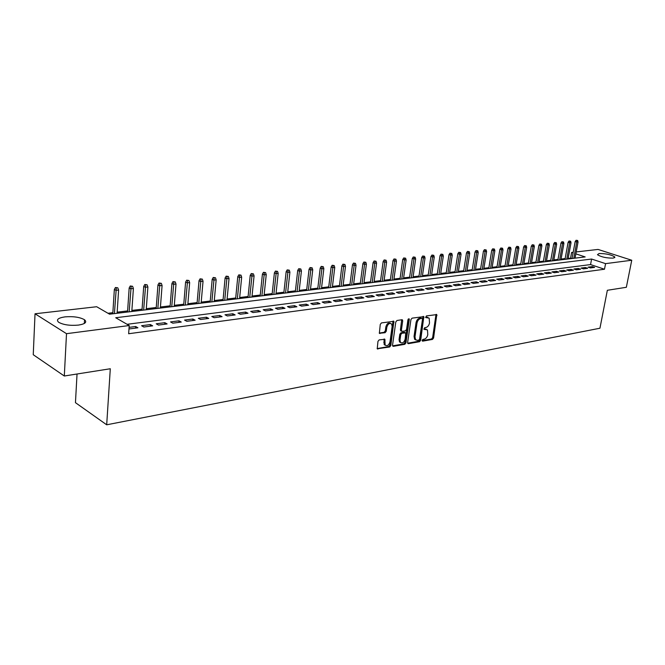 <?xml version="1.0" encoding="UTF-8"?>
<svg xmlns="http://www.w3.org/2000/svg" width="665" height="665" viewBox="0 0 665 665"><rect width="100%" height="100%" fill="white"/><g stroke="black" fill="none" stroke-linecap="round" stroke-linejoin="round"><path stroke-width="1" d="M422.15 340.389L422.674 341.153L432.491 339.416L433.588 338.011L436.789 314.587L426.398 315.925L425.75 317.562L429.183 318.128L429.515 322.966C428.975 325.443 427.786 326.947 425.941 327.488L424.661 327.704L424.004 329.325L427.47 329.89L427.778 334.653C427.238 337.105 426.049 338.618 424.212 339.175L422.932 339.399L422.15 340.389M64.971 316.873C73.399 316.216 79.925 317.172 84.53 319.757C87.248 322.201 85.203 323.988 78.403 325.102C69.983 325.808 63.408 324.869 58.686 322.292C55.91 319.757 58.005 317.953 64.971 316.873M599.057 253.523C605.906 253.506 611.168 254.653 614.826 256.989L613.296 258.128C606.438 258.161 601.168 257.014 597.478 254.687L599.057 253.523M379.15 339.89L377.961 341.361L377.23 348.793L389.657 346.989L390.821 345.526L393.888 321.32L381.461 322.907L380.272 324.379L379.349 333.281L385.085 332.716L386.265 331.245L386.806 327.296C387.944 323.813 389.557 322.733 391.652 324.038L392.134 326.449L389.998 341.802C388.834 345.318 387.205 346.39 385.118 345.027L384.869 339.291L379.15 339.89M576.214 251.927L598.059 249.433L631.75 260.239L626.347 287.288L607.345 290.289L599.946 328.227L106.691 424.802L110.299 368.751L64.306 376.008L66.508 333.68L35.029 313.78L96.674 306.731L109.567 314.188L585.175 256.923L575.857 253.855M631.75 260.239L605.574 263.639L591.601 259.042L115.718 317.737L129.209 325.534L66.508 333.68M129.209 325.534L128.644 333.739L604.493 269.234L605.574 263.639M407.62 342.575L408.393 343.672L419.565 341.702L420.687 340.281L423.838 316.615L412.076 318.153L410.928 319.591L407.62 342.575M404.802 344.312L393.348 346.332L392.541 345.226L395.8 321.951L396.972 320.497L401.918 319.732L402.707 320.871L401.377 330.297L402.167 331.419L405.409 330.879L406.556 329.441L407.953 319.674L409.175 318.826L409.308 319.466L405.949 342.874L404.802 344.312L403.854 343.88L392.591 345.867M590.454 267.928L594.618 267.38L592.299 266.599L588.126 267.147L590.454 267.928M583.429 268.86L587.661 268.303L585.333 267.513L581.102 268.07L583.429 268.86M576.314 269.799L580.595 269.234L578.267 268.444L573.978 269.001L576.314 269.799M569.082 270.755L573.438 270.181L571.102 269.383L566.746 269.948L569.082 270.755M561.759 271.727L566.164 271.145L563.829 270.339L559.415 270.913L561.759 271.727M554.319 272.708L558.791 272.118L556.447 271.303L551.967 271.894L554.319 272.708M546.763 273.706L551.31 273.107L548.957 272.284L544.419 272.883L546.763 273.706M539.099 274.72L543.712 274.113L541.36 273.282L536.746 273.889L539.099 274.72M531.327 275.751L536.007 275.135L533.646 274.296L528.966 274.911L531.327 275.751M523.422 276.798L528.176 276.166L525.824 275.318L521.069 275.942L523.422 276.798M515.408 277.854L520.23 277.222L517.869 276.366L513.048 276.997L515.408 277.854M507.262 278.934L512.166 278.286L509.797 277.421L504.901 278.061L507.262 278.934M498.999 280.031L503.97 279.366L501.601 278.494L496.63 279.15L498.999 280.031M490.595 281.137L495.649 280.472L493.28 279.591L488.226 280.256L490.595 281.137M482.067 282.268L487.204 281.586L484.827 280.697L479.689 281.37L482.067 282.268M473.397 283.415L478.617 282.725L476.24 281.827L471.019 282.509L473.397 283.415M464.594 284.578L469.889 283.88L467.512 282.966L462.217 283.664L464.594 284.578M455.641 285.767L461.028 285.052L458.651 284.13L453.264 284.836L455.641 285.767M446.548 286.964L452.017 286.241L449.64 285.318L444.162 286.033L446.548 286.964M437.296 288.194L442.865 287.455L440.488 286.515L434.918 287.247L437.296 288.194M427.903 289.433L433.555 288.685L431.178 287.737L425.517 288.477L427.903 289.433M418.343 290.696L424.095 289.94L421.71 288.976L415.957 289.732L418.343 290.696M408.626 291.985L414.478 291.212L412.092 290.239L406.24 291.004L408.626 291.985M398.742 293.29L404.694 292.5L402.308 291.519L396.357 292.301L398.742 293.29M388.693 294.62L394.744 293.822L392.358 292.833L386.307 293.622L388.693 294.62M378.46 295.975L384.619 295.16L382.234 294.154L376.082 294.961L378.46 295.975M368.053 297.355L374.32 296.524L371.943 295.509L365.675 296.332L368.053 297.355M357.462 298.751L363.838 297.912L361.461 296.881L355.085 297.721L357.462 298.751M346.689 300.181L353.182 299.317L350.804 298.277L344.312 299.134L346.689 300.181M335.717 301.627L342.325 300.755L339.948 299.707L333.348 300.572L335.717 301.627M324.545 303.107L331.27 302.218L328.901 301.154L322.176 302.035L324.545 303.107M313.173 304.612L320.023 303.706L317.654 302.625L310.804 303.523L313.173 304.612M301.586 306.141L308.568 305.218L306.199 304.129L299.225 305.044L301.586 306.141M289.79 307.704L296.898 306.765L294.537 305.659L287.43 306.59L289.79 307.704M277.771 309.291L285.011 308.336L282.65 307.222L275.418 308.169L277.771 309.291M265.518 310.912L272.899 309.94L270.547 308.809L263.174 309.774L265.518 310.912M253.032 312.567L260.555 311.569L258.211 310.43L250.697 311.411L253.032 312.567M240.314 314.254L247.978 313.24L245.643 312.076L237.979 313.082L240.314 314.254M227.339 315.966L235.152 314.936L232.825 313.755L225.011 314.778L227.339 315.966M214.105 317.72L222.077 316.665L219.758 315.468L211.794 316.515L214.105 317.72M200.614 319.499L208.744 318.427L206.433 317.222L198.311 318.286L200.614 319.499M186.857 321.32L195.144 320.222L192.842 319L184.554 320.089L186.857 321.32M172.809 323.182L181.271 322.06L178.976 320.821L170.523 321.926L172.809 323.182M158.478 325.077L167.114 323.938L164.837 322.675L156.208 323.805L158.478 325.077M143.848 327.014L152.659 325.842L150.398 324.57L141.595 325.725L143.848 327.014M604.493 269.234L590.553 264.579L127.082 324.304M128.968 328.984L137.913 327.795L135.66 326.507L129.077 327.363M572.058 258.402L568.193 258.211M565.15 258.577L561.077 259.059M558.01 259.425L553.854 259.924M550.77 260.289L546.53 260.796M543.421 261.17L539.099 261.686M535.973 262.06L531.568 262.592M528.417 262.966L523.912 263.506M520.745 263.889L516.148 264.437M512.956 264.82L508.276 265.377M505.059 265.759L500.271 266.332M497.038 266.723L492.158 267.305M488.891 267.696L483.912 268.294M480.62 268.685L475.542 269.292M472.233 269.691L467.038 270.314M463.705 270.713L458.401 271.345M455.043 271.744L449.631 272.392M446.248 272.8L440.72 273.456M437.312 273.864L431.668 274.545M428.235 274.953L422.466 275.643M419.008 276.058L413.123 276.765M409.632 277.18L403.613 277.895M400.106 278.319L393.954 279.051M390.413 279.475L384.137 280.231M380.563 280.655L374.146 281.428M370.546 281.852L363.988 282.642M360.363 283.074L353.655 283.88M350.006 284.312L343.148 285.135M339.466 285.576L332.45 286.416M328.743 286.856L321.569 287.712M317.828 288.161L310.497 289.042M306.723 289.491L299.225 290.389M295.418 290.846L287.746 291.76M283.913 292.218L276.058 293.157M272.193 293.622L264.163 294.587M260.256 295.052L252.035 296.033M248.103 296.507L239.691 297.513M235.718 297.987L227.106 299.017M223.099 299.499L214.28 300.555M210.24 301.037L201.212 302.118M197.131 302.6L187.887 303.706M183.773 304.204L174.297 305.335M170.149 305.834L160.44 306.989M156.25 307.496L146.308 308.685M142.077 309.192L131.886 310.414M127.614 310.921L117.165 312.168M112.859 312.683L107.979 313.273M77.04 373.996L75.453 402.666L106.691 424.802M64.306 376.008L33.25 354.719L35.029 313.78M570.612 257.92L571.617 252.459L573.188 252.276M573.072 252.933L571.617 252.459M590.553 264.579L591.601 259.042M592.299 266.599L592.083 267.712M585.333 267.513L585.117 268.635M578.267 268.444L578.06 269.566M571.102 269.383L570.886 270.514M563.829 270.339L563.621 271.478M556.447 271.303L556.239 272.459M548.957 272.284L548.758 273.448M541.36 273.282L541.152 274.454M533.646 274.296L533.446 275.468M525.824 275.318L525.616 276.507M517.869 276.366L517.669 277.554M509.797 277.421L509.598 278.627M501.601 278.494L501.402 279.707M493.28 279.591L493.081 280.813M484.827 280.697L484.627 281.927M476.24 281.827L476.04 283.066M467.512 282.966L467.32 284.221M458.651 284.13L458.451 285.393M449.64 285.318L449.449 286.582M440.488 286.515L440.288 287.795M431.178 287.737L430.987 289.026M421.71 288.976L421.527 290.281M412.092 290.239L411.909 291.553M402.308 291.519L402.125 292.841M392.358 292.833L392.175 294.163M382.234 294.154L382.059 295.501M371.943 295.509L371.76 296.864M361.461 296.881L361.286 298.244M350.804 298.277L350.63 299.657M339.948 299.707L339.773 301.095M328.901 301.154L328.734 302.55M317.654 302.625L317.488 304.038M306.199 304.129L306.033 305.559M294.537 305.659L294.371 307.097M282.65 307.222L282.492 308.668M270.547 308.809L270.389 310.272M258.211 310.43L258.062 311.902M245.643 312.076L245.493 313.564M232.825 313.755L232.675 315.26M219.758 315.468L219.616 316.989M206.433 317.222L206.3 318.751M192.842 319L192.709 320.547M178.976 320.821L178.852 322.384M164.837 322.675L164.712 324.254M150.398 324.57L150.282 326.158M135.66 326.507L135.544 328.111M426.273 329.233L424.727 328.834L425.683 329.25M423.871 328.984L424.727 328.834M427.986 317.488L426.464 317.097L427.42 317.504M425.608 317.23L426.464 317.097M422.142 340.655L431.543 339L432.641 337.596L435.982 314.437M407.67 343.207L418.618 341.278L419.74 339.857L423.023 316.449M418.792 340.123L419.573 339.125L422.516 319.142L421.984 318.352L420.621 318.568C418.75 319.109 417.537 320.621 416.997 323.132L414.993 336.847L415.55 339.674L417.429 340.364L418.792 340.123M415.825 339.956L414.603 339.25L414.046 336.424L416.041 322.716C416.581 320.214 417.795 318.693 419.665 318.161L421.028 317.945M401.145 331.004L400.421 329.865L401.693 319.765M403.854 343.88L404.993 342.442L408.36 318.884M399.998 340.015L400.446 342.35C402.475 343.622 404.054 342.541 405.168 339.125L405.758 332.907L401.909 333.215L400.754 334.661L399.998 340.015L399.05 339.591L399.499 341.918L400.646 342.575M405.226 332.666L404.195 332.251L405.151 332.675M399.05 339.591L399.806 334.237L400.953 332.791L404.195 332.251M385.359 345.301L384.171 344.586L384.029 339.059M390.463 323.365C388.368 322.459 386.831 323.631 385.858 326.864L386.806 327.296M379.25 333.082L384.137 332.284L385.309 330.813L385.858 326.864M377.122 348.593L388.709 346.548L389.873 345.085L393.057 321.104M577.669 240.489L576.056 240.273L577.669 240.489L578.043 242.027L575.15 241.636L572.041 258.502M576.971 240.564L573.812 258.294M578.043 242.027L575.067 258.136M575.15 241.636L576.056 240.273M570.637 241.22L569.016 240.996L570.637 241.22L571.019 242.767L568.101 242.368L565.009 259.35M569.93 241.287L566.78 259.134M571.019 242.767L568.051 258.984M568.101 242.368L569.016 240.996M563.504 241.952L561.867 241.728L563.504 241.952L563.895 243.506L560.952 243.107L557.869 260.215M562.789 242.027L559.639 259.998M563.895 243.506L560.936 259.84M560.952 243.107L561.867 241.728M556.273 242.692L554.627 242.467L556.273 242.692L556.663 244.263L553.704 243.864L550.628 261.079M555.541 242.767L552.407 260.871M556.663 244.263L553.712 260.713M553.704 243.864L554.627 242.467M548.933 243.448L547.27 243.224L548.933 243.448L549.332 245.028L546.347 244.62L543.288 261.968M548.193 243.523L545.059 261.752M549.332 245.028L546.389 261.594M546.347 244.62L547.27 243.224M541.485 244.213L539.814 243.988L541.485 244.213L541.892 245.809L538.883 245.402L535.832 262.866M540.736 244.296L537.611 262.65M541.892 245.809L538.966 262.484M538.883 245.402L539.814 243.988M533.929 244.994L532.249 244.762L533.929 244.994L534.336 246.599L531.31 246.183L528.276 263.772M533.164 245.069L530.055 263.556M534.336 246.599L531.426 263.398M531.31 246.183L532.249 244.762M526.264 245.784L524.569 245.551L526.264 245.784L526.68 247.397L523.629 246.981L520.604 264.695M525.491 245.867L522.391 264.479M526.68 247.397L523.779 264.313M523.629 246.981L524.569 245.551M518.476 246.582L516.771 246.349L518.476 246.582L518.899 248.211L515.832 247.796L512.823 265.634M517.694 246.665L514.602 265.418M518.899 248.211L516.015 265.252M515.832 247.796L516.771 246.349M510.579 247.397L508.858 247.164L510.579 247.397L511.011 249.034L507.91 248.61L504.918 266.582M509.781 247.48L506.705 266.374M511.011 249.034L508.135 266.2M507.91 248.61L508.858 247.164M502.557 248.22L500.828 247.987L502.557 248.22L502.998 249.874L499.881 249.45L496.896 267.554M501.751 248.303L498.683 267.338M502.998 249.874L500.138 267.164M499.881 249.45L500.828 247.987M494.419 249.059L492.674 248.826L494.419 249.059L494.86 250.722L491.718 250.298L488.758 268.535M493.596 249.142L490.546 268.319M494.86 250.722L492.017 268.136M491.718 250.298L492.674 248.826M486.157 249.915L484.394 249.674L486.157 249.915L486.605 251.586L483.438 251.154L480.487 269.525M485.317 249.998L482.275 269.308M486.605 251.586L483.771 269.134M483.438 251.154L484.394 249.674M477.761 250.772L475.982 250.53L477.761 250.772L478.218 252.459L475.026 252.027L472.092 270.539M476.913 250.863L473.887 270.322M478.218 252.459L475.409 270.14M475.026 252.027L475.982 250.53M469.232 251.653L467.445 251.412L469.232 251.653L469.698 253.348L466.481 252.916L463.571 271.561M468.376 251.744L465.359 271.345M469.698 253.348L466.905 271.162M466.481 252.916L467.445 251.412M460.571 252.542L458.767 252.301L460.571 252.542L461.045 254.254L457.803 253.814L454.91 272.608M459.698 252.634L456.705 272.392M461.045 254.254L458.268 272.201M457.803 253.814L458.767 252.301M451.776 253.448L449.956 253.199L451.776 253.448L452.258 255.177L448.983 254.728L446.115 273.664M450.887 253.54L447.911 273.448M452.258 255.177L449.498 273.257M448.983 254.728L449.956 253.199M442.84 254.371L441.003 254.121L442.84 254.371L443.322 256.108L440.031 255.659L437.188 274.745M441.934 254.462L438.975 274.529M443.322 256.108L440.596 274.329M440.031 255.659L441.003 254.121M433.755 255.302L431.909 255.052L433.755 255.302L434.253 257.056L430.928 256.607L428.102 275.834M432.84 255.402L429.898 275.618M434.253 257.056L431.543 275.418M430.928 256.607L431.909 255.052M424.528 256.258L422.666 256L424.528 256.258L425.035 258.02L421.676 257.563L418.884 276.948M423.597 256.349L420.671 276.731M425.035 258.02L422.341 276.532M421.676 257.563L422.666 256M415.143 257.222L413.273 256.964L415.143 257.222L415.658 259.001L412.283 258.544L409.507 278.07M414.204 257.313L411.294 277.862M415.658 259.001L412.99 277.654M412.283 258.544L413.273 256.964M405.608 258.203L403.722 257.945L405.608 258.203L406.132 259.998L402.724 259.533L399.981 279.217M404.653 258.303L401.768 279.009M406.132 259.998L403.489 278.801M402.724 259.533L403.722 257.945M395.916 259.2L394.004 258.943L395.916 259.2L396.448 261.004L394.686 261.195L393.007 260.539L390.288 280.389M394.935 259.3L392.076 280.173M396.448 261.004L393.83 279.957M393.007 260.539L394.004 258.943M386.057 260.215L384.129 259.949L386.057 260.215L386.598 262.035L384.802 262.226L383.131 261.569L380.447 281.569M385.06 260.314L382.225 281.362M386.598 262.035L384.013 281.145M383.131 261.569L384.129 259.949M376.033 261.245L374.096 260.979L376.033 261.245L376.581 263.082L374.761 263.274L373.09 262.609L370.43 282.775M375.018 261.353L372.209 282.567M376.581 263.082L374.021 282.342M373.09 262.609L374.096 260.979M365.841 262.293L363.88 262.027L365.841 262.293L366.398 264.146L364.545 264.338L362.874 263.673L360.247 284.005M364.811 262.401L362.026 283.789M366.398 264.146L363.871 283.564M362.874 263.673L363.88 262.027M355.467 263.365L353.489 263.091L355.467 263.365L356.033 265.227L354.146 265.426L352.475 264.753L349.881 285.252M354.42 263.473L351.66 285.036M356.033 265.227L353.539 284.811M352.475 264.753L353.489 263.091M344.919 264.446L342.924 264.18L344.919 264.446L345.492 266.332L343.572 266.532L341.901 265.85L339.35 286.524M343.847 264.554L341.12 286.307M345.492 266.332L343.032 286.075M341.901 265.85L342.924 264.18M334.179 265.551L332.168 265.277L334.179 265.551L334.761 267.455L332.816 267.654L331.145 266.964L328.626 287.812M333.09 265.668L330.397 287.596M334.761 267.455L332.342 287.363M331.145 266.964L332.168 265.277M323.248 266.682L321.22 266.399L323.248 266.682L323.847 268.594L321.86 268.801L320.197 268.103L317.712 289.125M322.151 266.79L319.483 288.909M323.847 268.594L321.461 288.676M320.197 268.103L321.22 266.399M312.126 267.82L310.081 267.546L312.126 267.82L312.741 269.757L310.713 269.965L309.05 269.259L306.615 290.464M311.004 267.937L308.369 290.248M312.741 269.757L310.389 290.007M309.05 269.259L310.081 267.546M300.804 268.984L298.743 268.71L300.804 268.984L301.428 270.938L299.366 271.154L297.712 270.431L295.31 291.827M299.666 269.109L297.064 291.611M301.428 270.938L299.117 291.361M297.712 270.431L298.743 268.71M289.283 270.173L287.197 269.89L289.283 270.173L289.907 272.143L287.812 272.359L286.158 271.636L283.805 293.207M288.111 270.298L285.551 292.999M289.907 272.143L287.637 292.75M286.158 271.636L287.197 269.89M277.538 271.387L275.435 271.096L277.538 271.387L278.178 273.365L276.05 273.589L274.396 272.858L272.085 294.62M276.357 271.503L273.83 294.412M278.178 273.365L275.958 294.154M274.396 272.858L275.435 271.096M265.584 272.617L263.456 272.326L265.584 272.617L266.241 274.612L264.063 274.844L262.417 274.096L260.156 296.058M264.379 272.741L261.894 295.85M266.241 274.612L264.055 295.584M262.417 274.096L263.456 272.326M253.407 273.864L251.262 273.573L253.407 273.864L254.072 275.884L251.852 276.116L250.215 275.368L248.003 297.521M252.176 273.997L249.732 297.313M254.072 275.884L251.935 297.047M250.215 275.368L251.262 273.573M240.996 275.144L238.826 274.853L240.996 275.144L241.669 277.18L239.417 277.421L237.779 276.657L235.618 299.009M239.741 275.277L237.339 298.801M241.669 277.18L239.591 298.535M237.779 276.657L238.826 274.853M228.344 276.449L226.158 276.15L228.344 276.449L229.043 278.502L226.74 278.743L225.103 277.97L222.999 300.53M227.073 276.574L224.72 300.322M229.043 278.502L227.006 300.048M225.103 277.97L226.158 276.15M215.46 277.771L213.249 277.471L215.46 277.771L216.167 279.849L213.822 280.09L212.193 279.308L210.148 302.076M214.155 277.904L211.852 301.868M216.167 279.849L214.188 301.586M212.193 279.308L213.249 277.471M202.318 279.125L200.09 278.826L202.318 279.125L203.041 281.22L200.647 281.47L199.026 280.68L197.04 303.656M200.988 279.258L198.744 303.448M203.041 281.22L201.121 303.165M199.026 280.68L200.09 278.826M188.927 280.505L186.674 280.198L188.927 280.505L189.658 282.617L187.222 282.874L185.602 282.068L183.681 305.26M187.572 280.647L185.369 305.06M189.658 282.617L187.796 304.769M185.602 282.068L186.674 280.198M175.261 281.91L172.983 281.603L175.261 281.91L176.009 284.046L173.523 284.304L171.919 283.49L170.065 306.906M173.881 282.051L171.736 306.698M176.009 284.046L174.213 306.399M171.919 283.49L172.983 281.603M161.329 283.34L159.026 283.032L161.329 283.34L162.085 285.501L159.55 285.767L157.954 284.944L156.167 308.577M159.916 283.49L157.838 308.377M162.085 285.501L160.356 308.07M157.954 284.944L159.026 283.032M147.106 284.803L144.787 284.495L147.106 284.803L147.888 286.981L145.303 287.255L143.715 286.424L141.994 310.281M145.668 284.953L143.648 310.081M147.888 286.981L146.225 309.774M143.715 286.424L144.787 284.495M132.601 286.299L130.257 285.983L132.601 286.299L133.399 288.502L130.756 288.776L129.176 287.928L127.539 312.018M131.138 286.449L129.176 311.827M133.399 288.502L131.803 311.511M129.176 287.928L130.257 285.983M117.796 287.82L115.427 287.504L117.796 287.82L118.611 290.048L115.918 290.322L114.347 289.466L112.784 313.797M116.3 287.978L114.413 313.606M118.611 290.048L117.09 313.281M114.347 289.466L115.427 287.504M422.233 340.954L422.674 341.153M425.716 317.529L426.14 317.704M423.971 329.275L424.403 329.466M436.024 315.11L436.98 315.509M432.641 337.596L433.588 338.011M431.543 339L432.491 339.416M423.081 317.13L424.037 317.538M419.74 339.857L420.687 340.281M418.618 341.278L419.565 341.702M407.745 343.381L408.393 343.672M419.665 318.161L420.621 318.568M416.041 322.716L416.997 323.132M414.046 336.424L414.993 336.847M392.666 346.024L393.348 346.332M401.751 320.455L402.707 320.871M400.421 329.865L401.377 330.297M408.343 319.05L409.308 319.466M404.993 342.442L405.949 342.874M400.953 332.791L401.909 333.215M399.806 334.237L400.754 334.661M384.087 339.724L385.035 340.156M383.738 342.284L384.686 342.724M385.309 330.813L386.265 331.245M384.137 332.284L385.085 332.716M379.316 333.232L380.014 333.547M393.115 321.802L394.071 322.226M389.873 345.085L390.821 345.526M388.709 346.548L389.657 346.989M377.188 348.734L377.903 349.067M84.53 319.757L84.322 323.464M614.826 256.989L614.684 257.737M436.323 314.387L436.789 314.587M423.347 316.407L423.838 316.615M414.603 339.25L415.55 339.674M401.976 319.724L402.525 319.965M400.596 330.763L401.552 331.187M399.499 341.918L400.446 342.35M384.287 339.017L384.869 339.291M384.171 344.586L385.118 345.027M393.323 321.07L393.888 321.32"/></g></svg>
